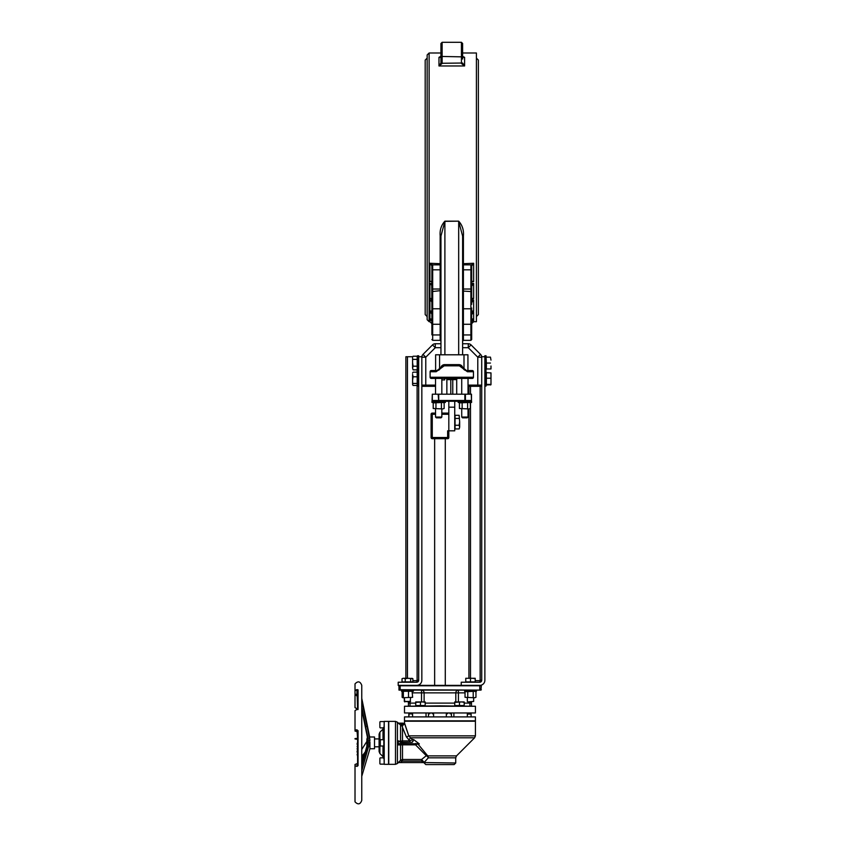 <?xml version="1.0" encoding="UTF-8"?>
<svg xmlns="http://www.w3.org/2000/svg" width="846" height="846" viewBox="0 0 846 846"><rect width="100%" height="100%" fill="white"/><g stroke="black" fill="none" stroke-linecap="round" stroke-linejoin="round"><path stroke-width="1.27" d="M435.531 417.036L436.325 417.829L441.052 417.829L441.834 417.036L435.531 417.036L435.531 408.925M461.726 417.036L462.519 417.829L467.246 417.829L468.028 417.036L461.726 417.036L461.726 408.925M440.555 331.431L440.946 330.522M435.288 343.751A3.944 3.944 0 0 0 432.507 344.904L435.288 347.695L435.288 343.751L440.946 343.751L440.946 330.733M444.89 354.791L444.89 221.166C441.252 225.184 439.677 230.049 440.163 235.759L440.946 236.045L444.89 221.356L440.946 236.034L440.946 354.791M441.538 366.138L444.636 364.637L444.224 365.821L459.336 365.821L467.404 371.732L473.453 371.732L473.453 377.242A1.184 1.184 0 0 1 472.269 378.426L431.291 378.426A1.184 1.184 0 0 1 430.117 377.242A1.184 1.184 0 0 0 431.291 378.426M461.726 394.183L461.726 378.426L452.769 378.426L452.769 379.611L456.703 379.611A1.184 1.184 0 0 1 457.887 378.426A1.184 1.184 0 0 0 456.703 379.611L456.703 394.183M445.673 378.426A1.184 1.184 0 0 1 446.857 379.611A1.184 1.184 0 0 0 445.673 378.426A1.184 1.184 0 0 1 446.857 379.611L446.857 394.183M446.857 379.611L450.802 379.611L450.802 378.426L444.985 378.426L444.562 379.939L444.562 378.426M432.317 394.183L432.084 400.486A0.793 0.793 0 0 0 432.137 400.761A0.793 0.793 0 0 1 432.084 400.486L432.317 400.486A0.793 0.56 90 0 0 432.866 401.279A0.793 0.793 0 0 1 432.137 400.761A0.793 0.793 0 0 0 432.866 401.279L438.714 401.279A0.793 0.56 -90 0 1 438.154 400.486L432.317 400.486L432.317 394.183L438.154 394.183L438.714 401.279L470.693 401.279A0.793 0.56 -90 0 0 471.254 400.486L465.406 400.486A0.793 0.56 90 0 1 464.856 401.279L464.856 400.486L438.714 400.486L438.714 394.183L438.154 394.183M471.254 394.183L471.486 400.486A0.793 0.793 0 0 1 471.434 400.761A0.793 0.793 0 0 0 471.486 400.486L471.486 394.183L438.714 394.183M471.434 400.761A0.793 0.793 0 0 1 470.693 401.279A0.793 0.793 0 0 0 471.434 400.761M462.614 354.791L462.614 236.045L458.68 221.356L462.614 236.045L463.407 235.759C463.894 230.049 462.318 225.184 458.68 221.166L444.89 221.166M471.677 283.505L471.677 266.067L473.644 263.275L470.894 265.454L470.894 340.335L471.677 339.553L471.677 329.422M471.063 281.57L473.644 281.655L471.793 281.147A0.793 0.571 29.9 0 1 471.74 281.358L471.793 281.147M471.677 304.296L471.677 286.265L473.644 283.431L471.063 285.028M471.878 298.331L473.644 298.511L471.73 298.638M471.677 302.656L473.644 299.907L471.063 301.451M472.174 311.042L473.644 311.095L471.761 311.592M471.677 314.627L473.644 312.047L471.063 313.485M472.755 318.91L473.644 318.921L471.677 320.423L473.168 318.889M471.677 321.702L473.644 319.407L471.063 320.676M471.825 322.876L473.644 321.692L471.677 323.627M471.677 266.067A0.793 0.603 180 0 0 470.894 265.454M471.793 265.612A0.793 0.571 -150.1 0 0 471.063 264.851L463.407 264.851L463.407 235.759M471.677 272.867L471.677 278.186M440.946 272.867L440.946 263.719L429.916 263.275L431.767 265.612A0.793 0.571 -29.9 0 1 432.507 264.851L429.916 263.275L429.916 281.655L432.507 281.57M431.767 265.612L431.883 266.067A0.793 0.603 0 0 1 432.676 265.454L432.507 264.851L440.163 264.851L440.163 340.335L440.946 341.128L440.163 340.335L432.676 340.335L432.676 265.454M431.883 266.067L431.883 288.232L432.676 289.025L440.163 289.025L440.946 289.808M431.767 281.147L429.916 281.655L431.883 281.655M432.507 285.028L429.916 283.431L431.883 285.43M431.767 285.726L431.883 307.986L432.676 308.779L440.163 308.779L440.946 309.562M431.767 298.458L429.916 298.511L431.841 298.638M431.883 297.94L431.883 286.265M471.677 292.621L471.677 297.94M432.507 301.451L429.916 299.907L431.883 301.821M431.767 302.054L431.883 302.656M431.883 303.259L431.883 323.489L432.676 324.282L440.163 324.282L440.946 325.065M431.767 311.497L429.916 311.095L431.798 311.592M430.836 311L431.386 311.042M471.793 311.497L472.734 311M462.614 341.128L463.407 340.335L463.407 324.282L470.894 324.282L471.677 323.489L471.497 308.494M471.677 308.124L471.677 313.443M473.517 321.692L476.404 321.692L476.404 52.991L462.614 52.991M462.614 335.725L463.407 334.942L470.894 334.942L471.677 334.149L471.677 321.205M429.916 321.692L431.883 323.627L429.937 321.692L429.916 319.407L431.767 321.025L429.916 319.407L432.507 320.676M431.883 321.702L431.883 320.941M431.883 329.422L431.883 334.826M432.507 313.485L429.916 312.047L431.883 313.813M431.767 313.972L431.883 314.627M431.883 321.205L431.883 334.149L432.676 334.942L440.163 334.942L440.946 335.725M430.392 318.889L431.883 320.423L429.916 318.921L430.815 318.91M440.946 305.533L440.946 303.259M440.946 292.621L440.946 284.531M440.354 57.359L438.979 57.338L440.946 56.259L440.946 62.868L442.13 63.27L442.13 42.3L440.946 43.484L440.946 56.439L461.43 56.841L461.44 63.513L464.591 65.967L462.625 63.027L442.13 63.27M439.783 57.401L440.946 56.407M440.946 47.228L440.946 53.139M440.946 62.868L440.946 59.04L440.935 63.027L442.12 63.513L438.979 65.967L464.591 65.967L464.591 57.338L463.206 57.359M440.935 63.027L438.979 65.967L438.979 57.338L440.28 57.401M462.625 63.027L461.43 63.27M462.614 59.04L462.614 43.484L461.43 42.3L461.43 56.841L462.625 56.396L464.591 57.338L463.333 57.338M463.28 64.645L464.591 65.967M431.1 414.276L432.274 414.276L432.274 413.091A1.184 1.184 0 0 0 431.1 414.276L431.1 437.519A1.184 1.184 0 0 0 432.274 438.704L432.274 437.519L431.1 437.519A1.184 1.184 0 0 0 432.274 438.704L447.64 438.704A1.184 1.184 0 0 0 448.824 437.519L447.64 437.519L447.64 438.704M448.824 413.091L441.834 413.091M435.531 413.091L432.274 413.091M448.824 437.519L448.824 430.826L447.64 430.826L447.64 437.519L432.274 437.519L432.274 414.276L435.531 414.276M468.028 386.305L480.539 386.305A1.184 1.184 0 0 0 481.723 385.12L468.028 385.12M435.531 385.12L421.837 385.12A1.184 1.184 0 0 0 423.021 386.305L435.531 386.305M421.837 385.12A1.184 1.184 0 0 0 423.021 386.305A1.184 1.184 0 0 1 421.837 385.12M421.837 357.202L425.781 357.202L422.989 354.421A3.944 3.944 0 0 0 421.837 357.202M472.269 370.548A1.184 1.184 0 0 1 473.453 371.732A1.184 1.184 0 0 0 472.269 370.548L466.558 370.548L458.923 364.637L444.636 364.637L437.012 370.548A1.184 0.857 90 0 0 436.155 371.732L430.117 371.732A1.184 1.184 0 0 1 431.291 370.548A1.184 1.184 0 0 0 430.117 371.732L430.117 377.242L473.453 377.242A1.184 1.184 0 0 1 472.269 378.426M463.83 369.448A3.944 3.944 0 0 0 463.999 369.596L466.558 370.548A1.184 0.857 90 0 1 467.404 371.732M459.336 365.821L458.923 364.637A3.944 3.944 0 0 1 462.741 367.587L462.159 367.883M444.636 364.637A3.944 3.944 0 0 0 440.819 367.587L441.401 367.883L444.224 365.821M436.155 371.732L441.401 367.883L436.155 371.732A1.184 0.857 -90 0 1 437.012 370.548L431.291 370.548M467.933 359.106L467.933 370.548L467.933 354.791L439.571 354.791L439.571 369.596L438.26 370.337L438.937 370.04M462.529 366.984L462.741 367.587A3.944 3.944 0 0 0 463.291 368.814M466.558 370.548L463.999 369.596L463.999 354.791M440.819 367.587L441.03 366.984M458.923 364.637L462.022 366.149M464.634 370.04L465.3 370.337M476.404 316.573L478.371 314.596L478.371 60.087L476.404 58.11M427.156 58.11L425.189 60.087L425.189 314.596L427.156 316.573M429.123 52.991L427.156 54.958L427.156 319.725L429.123 321.692L429.123 52.991L440.946 52.991M467.933 366.984L467.933 368.57M432.507 344.904L422.989 354.421M468.272 343.751L468.272 347.695L471.063 344.904A3.944 3.944 0 0 0 468.272 343.751L462.614 343.751M480.57 354.421L477.789 357.202L481.723 357.202A3.944 3.944 0 0 0 480.57 354.421L471.063 344.904M439.571 354.791L435.627 354.791L435.627 370.548M448.824 407.19L448.824 430.826L454.736 430.826L454.736 407.19L448.824 407.19L448.824 401.279M454.736 401.279L454.736 407.19M459.23 428.774L459.664 427.093L459.23 428.774M459.135 425.263L459.664 421.847L459.664 427.093L459.135 425.263L455.053 425.263L455.053 415.301L459.135 415.301L459.664 421.847L459.135 415.301M455.053 425.263L455.053 428.933L459.135 428.933M455.053 418.442L459.135 418.442M412.806 356.748L405.879 356.748L405.879 678.281M418.685 356.748L418.685 680.258A1.967 1.967 0 0 1 416.718 682.225L398.202 682.225L398.202 685.376L416.718 685.376A5.118 5.118 0 0 0 421.837 680.258L421.837 356.748L418.685 356.748L418.685 355.764L417.501 355.764L417.501 370.337L418.685 370.337M481.723 356.748L481.723 680.258A1.967 1.967 0 0 1 479.756 682.225L461.239 682.225L461.239 685.376L479.756 685.376A5.118 5.118 0 0 0 484.874 680.258L484.874 356.748L481.702 356.748M468.917 386.305L468.917 394.183M468.917 408.925L468.917 678.281M418.685 371.521L417.501 371.521L417.501 386.093L418.685 386.093M484.874 386.093L486.059 386.093L486.059 371.521L484.874 371.521L486.059 371.521M484.874 370.337L486.059 370.337L486.059 355.764L484.874 355.764L484.874 356.748M490.966 372.875L490.987 381.313L490.987 372.917L486.376 372.631L486.376 378.215L490.458 378.215M490.987 366.001L490.987 368.962M490.458 384.401L486.376 384.401L486.376 384.993L490.987 384.697L490.987 381.313L490.966 384.74M490.458 384.993L490.987 384.697M486.376 384.401L486.376 378.215M490.458 357.139L490.987 360.089L490.458 357.139L486.059 357.139L486.376 363.05L490.458 363.05M490.458 368.962L486.376 368.962L486.376 363.05M412.584 384.454L412.584 380.108L412.742 384.993M412.584 373.16L412.742 372.621M413.112 376.787L412.584 380.108L412.584 374.471L413.112 376.787L417.194 376.787L417.194 383.439L413.112 383.439M417.194 383.439L417.194 385.459L413.112 385.459M413.112 372.155L417.194 372.155L417.194 376.787M412.584 357.805L412.584 362.786L412.584 357.805M413.112 366.191L412.584 368.031L412.584 362.786L413.112 366.191L417.194 366.191L417.194 369.861L413.112 369.861L412.584 368.031L413.112 369.861M413.112 359.37L417.194 359.37L417.194 356.229L413.112 356.229M417.194 359.37L417.194 366.191M439.962 705.86L404.504 706.262L475.42 706.262L439.962 705.86M475.42 706.262L475.42 712.956L404.504 712.956L404.504 706.262M398.984 685.376L398.984 690.103L480.94 690.103L481.332 685.768L479.756 685.376L480.94 685.376M461.239 685.376L416.718 685.376M480.94 690.103L400.169 689.712L400.169 685.376M398.984 690.103L400.169 689.712L398.984 690.103M464.591 690.103L464.591 691.288L476.404 691.288L476.404 690.103L421.509 690.103L421.509 692.863L424.121 692.863A2.76 2.612 90 0 0 421.509 690.103M383.82 742.862L384.211 764.329L384.211 721.384L383.82 742.862M384.211 764.329L388.547 764.329L388.547 721.384L384.211 721.384M399.619 743.581L400.507 743.454L398.286 744.914L400.539 744.903L400.539 760.3L398.286 762.563L424.322 762.563L421.594 759.486L402.495 759.486L400.539 760.3L401.66 761.4L402.495 761.051L402.495 744.84L415.523 744.84L417.638 743.983M398.286 744.914L398.286 740.81L400.507 742.27L412.277 742.27L413.652 739.584L419.32 743.909L400.507 743.454M402.495 742.27L402.495 740.885L398.424 741.244M402.992 723.489L402.157 724.62L400.507 723.161L398.286 723.161L402.157 726.217L404.568 723.489L408.777 735.851L404.568 723.161L402.992 723.489L404.568 723.489M404.504 723.161L404.504 721.226L475.42 721.226L475.42 735.851L408.777 735.851A2.76 0.973 168.2 0 1 406.355 736.834L409.855 740.885L402.495 740.885L402.495 727.412L406.355 736.834M398.752 744.068L399.354 743.676M416.792 744.311L415.523 744.84L426.299 755.711A2.76 1.734 -132.4 0 1 428.34 757.826A2.76 2.03 90 0 0 427.738 755.88A2.76 2.083 -14.6 0 0 426.299 755.711L421.594 759.486L421.594 761.051L422.767 762.225L424.322 762.225L428.34 757.826L455.719 757.826L455.719 762.997L424.206 762.563M402.157 724.62L402.495 727.412M401.66 724.324L400.539 725.424L400.539 740.821A1.576 1.121 90 0 0 401.66 742.27M409.855 742.27L409.855 740.885L412.7 739.584L410.49 737.797L408.83 740.187M411.78 742.27A1.576 1.311 90 0 0 412.7 739.584L413.652 739.584M416.993 743.454A1.576 1.216 -90 0 1 417.85 743.909L419.32 743.909L418.685 743.454M415.523 743.454L415.523 744.84M401.66 743.454A1.576 1.121 -90 0 0 400.539 744.903L402.495 744.84L402.495 743.454M424.206 762.997L425.781 764.573L454.143 764.573L455.719 762.997M471.486 705.86L471.486 701.926M458.416 701.926L458.416 690.103A2.76 2.612 -90 0 0 455.804 692.863L465.036 692.863M410.024 705.86L410.024 703.111L408.438 703.111L408.438 701.926L408.438 705.86M395.484 764.329L388.748 764.329L388.748 721.384L395.484 721.384L395.484 764.329L397.43 763.526L397.43 722.198L398.392 723.161M400.507 723.161L402.992 723.161M379.896 739.975L379.896 732.202L379.093 734.159L379.093 751.565L379.896 753.522L379.896 745.738M455.719 757.826L456.533 755.88L427.738 755.88L417.85 743.909M456.533 755.88L474.617 737.797L410.49 737.797L408.777 735.851M475.42 716.9L404.504 716.9L404.504 720.834L475.42 720.834L475.42 716.9M429.779 712.956L429.779 713.749M450.146 712.956L450.146 713.749M366.878 738.918L367.344 742.936L367.344 737.744M355.013 738.949L356.959 739.288L357.604 738.336L356.959 729.823A3.521 0.73 180 0 0 355.013 730.214L355.013 710.587L358.048 708.758L358.048 689.85L356.959 689.585A3.521 3.077 180 0 0 355.013 691.203L355.013 693.699A3.521 3.077 180 0 0 356.959 695.317L356.959 689.585M355.013 765.725L356.959 766.434L357.128 765.831L357.128 763.663L355.013 764.467L355.013 801.839C358.017 804.916 360.269 804.44 361.76 800.401L361.76 776.374L369.924 748.731L369.935 741.857L367.196 751.343L365.345 751.555L361.76 764.509M357.128 695.433L356.959 696.047L355.013 694.439L355.013 707.616L357.023 708.863L355.013 707.531M361.76 800.401L361.76 685.313C360.206 681.284 357.953 680.808 355.013 683.885L355.013 691.203M357.054 731.547L355.013 731.06M356.959 766.434L358.048 765.651L358.048 730.701L356.959 729.823M356.959 696.047L358.048 695.782M358.048 709.561L356.959 708.684M356.959 739.288L358.048 738.378M367.799 739.15L367.492 740.366L368.253 739.161L365.25 726.587L367.799 739.15M368.253 739.161L361.76 709.276L365.25 726.598M369.66 736.993L361.76 698.331L361.76 685.313M365.514 743.507L366.878 741.53M361.76 765.894L368.253 742.809L361.76 764.477L361.76 759.327L363.981 756.472M367.809 743.021L365.377 751.491M368.253 742.809L367.492 742.027L367.799 743.095M367.894 741.857L369.935 741.857M361.76 770.928L367.196 751.343M367.492 740.366L366.878 739.838L367.492 736.644M366.878 739.838L366.878 746.246M367.227 745.03L367.492 742.027M369.829 748.731L374.514 748.731L374.514 736.993L369.501 736.993L369.935 740.514L367.894 740.514M357.604 732.054L357.604 765.471L357.604 763.155L357.001 763.684M357.604 748.213L357.604 750.857L357.128 748.509M357.604 743.243L357.604 744.945L357.128 744.374M357.128 743.296L357.604 744.374M358.048 689.85L357.604 694.312L357.128 690.199L357.604 709.022L355.013 710.587M356.959 709.678L358.048 708.758M357.604 709.424L357.128 694.312M357.128 752.062L357.128 751.132M357.128 751.385L357.604 753.575M357.604 747.653L357.128 746.373M357.604 754.315L357.604 753.627M357.604 756.324L357.128 754.315M369.935 740.514L361.76 700.054M361.76 706.992L365.705 726.598L367.111 726.598M467.827 701.926L473.644 701.44L467.827 701.926M475.219 678.704L472.861 678.281L475.219 678.281L475.219 681.908L465.765 681.908L465.765 678.281L472.861 678.281L465.765 678.281L465.765 681.908M470.492 681.908L470.492 678.704M410.596 701.44L404.303 701.44L410.109 701.926M410.648 678.704L410.648 681.908L412.89 681.908L412.89 678.704L407.931 678.281L412.647 678.545M405.213 678.704L403.616 678.281L407.931 678.281L405.213 678.704L405.213 681.908L402.03 681.908L402.03 678.704L403.151 678.281M412.89 678.704L411.769 678.281M410.648 681.908L405.213 681.908M405.097 678.281L403.616 678.281M425.189 702.349L422.82 701.926L425.189 701.926L425.189 705.553L415.735 705.553L415.735 701.926L422.82 701.926L415.735 702.349M420.462 705.553L420.462 702.349M420.462 705.86L415.735 705.553M464.19 702.349L461.831 701.926L464.19 701.926L464.19 705.553L454.736 705.553L454.736 701.926L461.831 701.926L454.736 702.349M459.463 705.553L459.463 702.349M464.19 705.553L454.736 705.553M401.543 690.103L401.543 691.288L413.366 691.288L413.366 690.103M475.96 697.326L474.595 697.749L475.96 697.326L475.96 691.711L474.595 691.288L465.036 691.711L465.036 697.326L474.595 697.749L465.036 697.326M467.764 697.326L467.764 691.711M473.221 697.326L473.221 691.711M474.278 697.749L474.839 697.749M412.626 697.326L402.823 697.749L412.626 697.326L412.097 691.288L402.823 691.288M408.512 697.326L408.512 691.711M403.352 697.326L403.352 691.711M402.294 697.326L402.294 691.711M402.358 691.616L402.939 691.288M402.939 697.749L402.358 697.411M402.136 697.326L402.136 691.711M446.646 713.749L447.523 713.749M450.252 713.749L451.13 713.749M428.795 713.749L429.673 713.749M432.401 713.749L433.279 713.749M467.341 714.056L471.106 714.056L467.341 713.749M469.911 713.749L470.788 713.749M410.014 713.749L412.584 713.749L412.584 712.956L412.584 716.9M379.875 761.897L379.875 762.806M379.875 758.228L379.875 763.748M379.875 725.646L379.875 726.555M379.875 721.976L379.875 727.497M380.277 746.013L380.277 739.711L383.82 739.711L383.82 746.013L380.277 746.013L379.875 744.681M379.875 743.771L379.875 745.622M438.714 401.279L431.989 401.279L431.989 402.463L445.377 402.463L445.377 401.279M458.183 401.279L458.183 402.463L471.582 402.463L471.582 401.279L464.856 401.279M470.344 408.502L468.97 408.925L470.344 408.502L470.344 402.876L468.97 402.463L459.42 402.876L459.42 408.502L468.97 408.925L459.42 408.502M462.149 408.502L462.149 402.876M467.605 408.502L467.605 402.876M444.139 408.502L442.775 408.925L444.139 408.502L444.139 402.876L442.775 402.463L433.226 402.876L433.226 408.502L442.775 408.925L433.226 408.502M435.954 408.502L435.954 402.876M441.411 408.502L441.411 402.876M450.802 394.183L450.802 379.611L452.769 379.611L452.769 394.183M465.406 394.183L465.406 400.486L464.856 400.486L464.856 394.183M440.946 290.59L431.883 291.584M440.946 269.218A0.793 0.603 0 0 1 440.163 269.821L432.676 269.821A0.793 0.603 0 0 0 431.883 270.434M440.946 264.238A0.793 0.603 0 0 1 440.163 264.851L440.163 235.759M444.89 221.356L458.68 221.166M462.614 263.719L473.644 263.275L473.644 281.655L471.677 281.655M462.614 264.238A0.793 0.603 180 0 0 463.407 264.851L463.407 269.821L470.894 269.821A0.793 0.603 180 0 1 471.677 270.434M462.614 269.218A0.793 0.603 180 0 0 463.407 269.821L463.407 289.025L462.614 289.808M462.614 290.59L463.407 291.087L463.407 289.025L470.894 289.025L471.677 288.232M462.614 325.065L463.407 324.282L463.407 291.087L471.677 291.584M471.804 298.511L473.644 298.511L473.644 283.431L471.677 283.431M472.237 311.095L473.644 311.095L473.644 299.907L471.677 299.907M472.872 318.921L473.644 318.921L473.644 312.047L471.677 312.047M473.644 321.692L473.644 319.407L472.015 319.407M431.883 283.431L429.916 283.431L429.916 298.511L431.756 298.511M431.883 299.907L429.916 299.907L429.916 311.095L431.333 311.095M431.555 319.407L429.916 319.407M431.883 312.047L429.916 312.047L429.916 318.921L430.688 318.921M440.227 57.338L438.979 57.338M441.834 414.276L448.824 414.276M477.789 386.305L477.789 357.202L468.272 347.695L462.614 347.695M440.946 347.695L435.288 347.695L425.781 357.202L425.781 386.305M458.68 221.356L458.68 354.791M417.11 369.861L417.11 372.155M417.11 385.459L417.11 680.258L418.685 680.258M417.11 680.258L416.718 682.225M416.718 680.649L412.89 680.649M407.455 678.281L407.455 356.748M480.147 386.305L480.147 680.258L481.723 680.258M480.147 680.258L479.756 682.225M479.756 680.649L475.219 680.649L479.756 680.649M470.492 678.281L470.492 402.463M470.492 394.183L470.492 386.305M398.593 685.768L481.332 685.768M479.756 685.376L479.756 689.712L481.332 689.712M400.507 762.563L401.66 761.4M402.495 761.051L421.594 761.051M469.9 701.926L469.9 703.111L471.486 703.111M464.19 703.111L469.9 703.111L469.9 705.86M415.735 703.111L410.024 703.111L410.024 701.926M412.626 692.863L421.509 692.863L421.509 701.926M379.896 732.202L383.016 729.093L383.016 739.711M383.016 746.013L383.016 756.631L383.82 758.576M424.121 701.926L424.121 692.863L455.804 692.863L455.804 701.926M454.736 703.111L425.189 703.111M426.035 712.956L426.035 716.9M453.89 712.956L453.89 716.9M365.218 752.02L361.76 756.461M361.76 757.54L364.753 753.691M361.76 749.556L365.25 743.898M356.293 708.472L356.959 708.737M356.97 709.561L355.775 710.09M408.819 714.056L408.819 716.9L409.136 713.749L412.584 714.056M435.531 378.426L435.531 394.183M468.028 378.426L468.028 394.183M468.028 408.925L468.028 417.036M441.834 378.426L441.834 394.183M441.834 408.925L441.834 417.036M471.677 307.986L470.894 308.779L463.407 308.779L462.614 309.562M463.407 340.335L470.894 340.335L471.677 339.553M431.883 323.627L431.767 322.95L431.883 323.627M432.676 340.335L431.883 339.553L432.676 340.335M429.123 321.692L430.054 321.692M462.625 56.407L463.777 57.401M442.13 42.3L461.43 42.3L442.13 42.3L440.946 43.484M461.43 42.3L462.614 43.484M434.643 438.704L434.643 685.376M445.282 438.704L445.282 685.376M441.834 379.939L444.562 379.939M417.501 355.764L418.685 355.764M486.059 355.764L484.874 355.764M398.392 762.563L397.43 763.526M395.484 721.384L397.43 722.198M383.016 729.093L383.82 727.137M379.896 753.522L383.016 756.631M474.617 737.797L475.42 735.851M379.093 738.918L374.514 738.918M379.093 746.807L374.514 746.807M467.341 712.956L467.341 716.9M357.636 695.687L355.013 693.731M357.118 738.368L355.013 738.59M366.878 741.403L361.76 749.44L361.76 709.276M467.341 697.749L467.341 701.44M473.644 697.749L473.644 701.44M410.13 701.926L410.606 697.749M404.303 701.44L404.303 697.749L404.79 701.926M465.765 691.288L465.036 691.711M446.328 714.056L446.328 716.9M451.447 714.056L451.447 716.9M428.478 714.056L428.478 716.9M433.596 714.056L433.596 716.9M471.106 714.056L471.106 716.9M380.277 764.139L383.82 764.139M380.277 757.836L383.714 757.836M380.277 727.888L383.82 727.888M380.277 721.585L383.82 721.585M469.604 402.463L470.344 402.876M460.15 402.463L459.42 402.876M443.41 402.463L444.139 402.876M433.956 402.463L433.226 402.876"/></g></svg>
